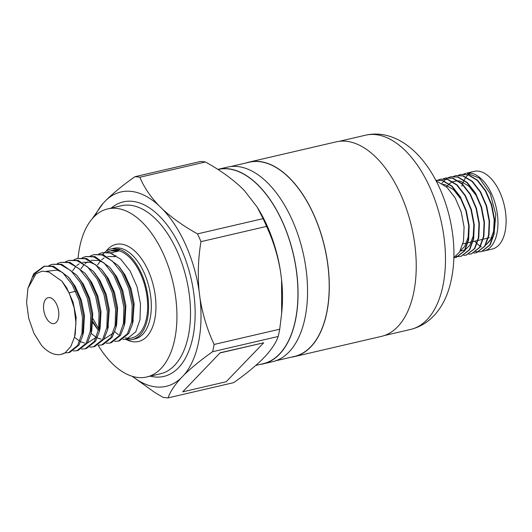 <?xml version="1.0" encoding="UTF-8"?>
<svg xmlns="http://www.w3.org/2000/svg" width="532" height="532" viewBox="0 0 532 532"><rect width="100%" height="100%" fill="white"/><g stroke="black" fill="none" stroke-linecap="round" stroke-linejoin="round"><path stroke-width="0.8" d="M453.882 257.674L456.363 257.388L464.682 250.858L468.599 239.972L469.171 225.847L466.265 210.645L460.266 196.694L452.054 186.127L442.817 180.567L435.821 180.275L442.431 180.654L451.661 186.22L459.881 196.787L465.872 210.738L468.785 225.934L468.213 240.065L464.296 250.951L455.977 257.475L453.882 257.754M453.889 257.601L459.588 252.042L463.505 241.156L464.077 227.031L461.171 211.829L455.173 197.877L446.96 187.311L437.723 181.751L436.42 181.425M481.254 246.848A39.88 21.679 76.9 0 1 480.516 246.383M480.263 246.216A39.88 21.679 76.9 0 1 477.157 243.756M476.885 243.51A39.88 21.679 76.9 0 1 474.637 241.196M461.843 186.167A39.88 21.679 76.9 0 1 462.394 184.365M462.514 184.019A39.88 21.679 76.9 0 1 464.077 180.315M464.21 180.042A39.88 21.679 76.9 0 1 465.972 177.183M466.125 176.97A39.88 21.679 76.9 0 1 468.047 174.782M468.213 174.622A39.88 21.679 76.9 0 1 469.909 173.252M484.027 250.958A39.88 21.679 76.9 0 0 497.247 213.206A39.88 21.679 76.9 0 0 472.775 173.605A39.88 21.679 76.9 0 0 466.783 173.106L474.118 171.377A39.88 21.679 76.9 0 1 480.928 171.71A39.88 21.679 76.9 0 1 505.4 211.31A39.88 21.679 76.9 0 1 492.18 249.062L484.027 250.958A39.88 21.679 76.9 0 1 482.896 251.164M465.939 173.279L463.638 174.044M481.64 251.51L490.152 244.939L494.068 234.053L494.64 219.929L491.734 204.727L485.736 190.775L477.523 180.208L468.286 174.649L461.038 174.416M479.033 251.842L481.447 251.556L489.766 245.033L493.683 234.14L494.255 220.015L491.342 204.813L485.35 190.862L477.138 180.295L467.901 174.735L460.845 174.463L458.544 175.234M476.546 252.693L485.058 246.123L488.974 235.237L489.546 221.113L486.64 205.911L480.642 191.959L472.429 181.392L463.192 175.833L455.944 175.6M473.939 253.026L476.353 252.74L484.672 246.216L488.589 235.324L489.161 221.199L486.248 205.997L480.256 192.045L472.044 181.478L462.807 175.919L455.751 175.646L453.45 176.418M471.452 253.877L479.964 247.307L483.881 236.421L484.453 222.296L481.546 207.094L475.548 193.143L467.335 182.576L458.099 177.016L451.043 176.737L448.556 177.595M448.376 177.681L446.195 178.985M446.022 179.111L443.961 180.947M443.801 181.119L441.886 183.54M468.845 254.21L471.259 253.924L479.578 247.4L483.495 236.507L484.067 222.383L481.154 207.181L475.162 193.229L466.95 182.669L457.713 177.103L450.657 176.83L448.356 177.602M466.358 255.061L474.87 248.491L478.787 237.605L479.359 223.48L476.453 208.278L470.454 194.326L462.242 183.759L453.005 178.2L445.756 177.967M463.751 255.393L466.165 255.107L474.484 248.584L478.401 237.691L478.973 223.566L476.06 208.364L470.069 194.413L461.856 183.853L452.619 178.287L445.563 178.014L443.262 178.785M461.264 256.244L469.776 249.674L473.693 238.788L474.265 224.664L471.359 209.462L465.36 195.51L457.148 184.943L447.911 179.384L440.662 179.151M458.657 256.577L461.071 256.291L469.39 249.767L473.307 238.881L473.879 224.75L470.966 209.548L464.975 195.603L456.762 185.036L447.525 179.47L440.469 179.198L438.168 179.969M437.982 180.049L436.213 181.033M474.89 251.164L476.06 251.496M476.28 251.55L478.827 251.842M455.904 256.284L458.451 256.577M246.163 162.945A99.863 54.297 76.9 0 1 249.175 162.074A99.863 54.297 76.9 0 1 266.219 162.912A99.863 54.297 76.9 0 1 327.506 262.077A99.863 54.297 76.9 0 1 294.389 356.62A99.863 54.297 76.9 0 1 291.303 357.165M249.175 162.074L336.111 141.864A99.863 54.297 76.9 0 1 353.155 142.702A99.863 54.297 76.9 0 1 414.441 241.874A99.863 54.297 76.9 0 1 381.324 336.41L294.389 356.62M217.774 169.369A99.863 54.297 76.9 0 1 217.927 169.336A99.863 54.297 76.9 0 1 234.978 170.174A99.863 54.297 76.9 0 1 296.257 269.338A99.863 54.297 76.9 0 1 263.147 363.881A99.863 54.297 76.9 0 1 260.062 364.427M217.927 169.336L227.437 167.128A99.863 54.297 76.9 0 1 244.487 167.959A99.863 54.297 76.9 0 1 305.767 267.13A99.863 54.297 76.9 0 1 272.657 361.667L263.147 363.881M51.917 323.456A13.293 7.229 -103.1 0 0 54.184 323.569A13.293 7.229 -103.1 0 0 58.593 310.981A13.293 7.229 -103.1 0 0 50.434 297.78A13.293 7.229 -103.1 0 0 48.166 297.674A13.293 7.229 -103.1 0 0 43.757 310.256A13.293 7.229 -103.1 0 0 51.917 323.456M98.254 330.286L92.94 321.614M98.719 253.964L102.131 252.713L110.191 252.999L120.744 259.217L130.147 271.067L137.05 286.728L140.481 303.792L139.996 319.646L135.753 331.855L126.589 339.15L122.952 339.429M107.005 252.035L110.417 250.791L118.476 251.071L111.454 252.707L102.131 252.713M92.994 318.768L98.646 328.789M126.589 339.15L131.969 337.9A44.868 24.392 -103.1 0 0 146.845 295.433A44.868 24.392 -103.1 0 0 119.314 250.878A44.868 24.392 -103.1 0 0 111.654 250.499L110.417 250.791M111.055 250.658A44.868 24.392 -103.1 0 0 107.783 252.062M114.779 331.662A44.868 24.392 -103.1 0 0 118.463 334.628M61.951 281.215L69.24 293.145L74.128 307.722L75.97 322.944L74.593 336.796L75.238 334.036L76.149 317.218L73.037 302.036L66.833 288.105L61.951 281.215L48.951 272.038L42.114 271.134L35.996 273.781L27.917 288.371L26.6 302.648L28.701 318.289L33.888 333.145L41.469 345.321M27.917 288.371L33.702 273.787L44.129 266.2L52.189 266.479L62.736 272.697L72.139 284.547L79.049 300.208L82.48 317.272L81.995 333.125L77.745 345.334L68.588 352.636L64.944 352.909M68.588 352.636L69.852 352.337L79.009 345.042L82.679 335.699L83.743 316.979L80.312 299.915L73.409 284.254L68.409 277.059L53.453 266.186L44.129 266.2M44.761 266.067L34.966 273.495L32.871 277.012M41.582 345.454A44.868 24.392 -103.1 0 0 53.672 353.946A44.868 24.392 -103.1 0 0 61.333 354.319A44.868 24.392 -103.1 0 0 65.21 352.756L61.453 354.292M49.004 265.515L52.415 264.271L60.475 264.55L71.022 270.775L80.425 282.625L87.334 298.279L90.766 315.343L90.28 331.197L86.031 343.413L76.874 350.708L73.236 350.987M76.874 350.708L78.138 350.415L87.295 343.12L90.965 333.77L92.029 315.05L88.598 297.987L81.695 282.326L76.694 275.13L61.739 264.258L52.415 264.271M57.29 263.593L60.701 262.343L68.761 262.628L79.315 268.846L88.718 280.697L95.62 296.357L99.052 313.421L98.566 329.275L94.317 341.484L85.16 348.779L81.522 349.058M85.16 348.779L86.423 348.487L95.58 341.192L99.251 331.848L100.315 313.129L96.884 296.058L89.981 280.404L84.98 273.209L70.025 262.336L60.701 262.343M65.576 261.664L68.987 260.421L77.047 260.7L87.6 266.918L97.004 278.768L103.906 294.429L107.338 311.493L106.852 327.346L102.603 339.562L93.446 346.857L89.808 347.13M93.446 346.857L94.709 346.565L103.866 339.263L107.537 329.92L108.601 311.2L105.17 294.136L98.267 278.475L93.266 271.28L78.31 260.407L68.987 260.421M73.862 259.742L77.273 258.492L85.333 258.778L95.886 264.996L105.289 276.846L112.192 292.5L115.624 309.564L115.138 325.424L110.889 337.634L101.732 344.929L98.094 345.208A86.27 46.902 -103.1 0 0 132.049 376.25A86.27 46.902 -103.1 0 0 146.779 376.975A86.27 46.902 -103.1 0 0 175.387 295.3A86.27 46.902 -103.1 0 0 122.44 209.628A86.27 46.902 -103.1 0 0 107.717 208.903A86.27 46.902 -103.1 0 0 78.064 258.306M101.732 344.929L102.995 344.636L112.159 337.341L115.83 327.991L116.887 309.272L113.456 292.208L106.553 276.554L101.552 269.352L86.596 258.479L77.273 258.492M82.147 257.814L85.559 256.57L93.619 256.85L104.172 263.067L113.575 274.918L120.478 290.578L123.909 307.642L123.424 323.496L119.175 335.705L110.018 343.007L106.38 343.28M110.018 343.007L111.281 342.708L120.445 335.413L124.116 326.069L125.173 307.35L121.742 290.286L114.839 274.625L109.838 267.43L94.882 256.557L85.559 256.57M90.433 255.885L93.845 254.642L101.905 254.921L112.458 261.146L121.861 272.996L128.764 288.65L132.195 305.714L131.71 321.567L127.461 333.783L118.304 341.079L114.666 341.358M118.304 341.079L119.567 340.786L128.731 333.484L132.401 324.141L133.459 305.421L130.027 288.357L123.125 272.697L118.124 265.501L103.168 254.629L93.845 254.642M112.192 248.703L119.248 249.747L119.574 249.189L112.192 248.703A46.523 25.297 -103.1 0 0 111.281 248.883A46.523 25.297 -103.1 0 0 104.984 252.141M104.744 252.348A46.523 25.297 -103.1 0 0 102.676 254.495M217.967 169.495L217.967 169.495A99.697 54.204 76.9 0 1 234.984 170.333A99.697 54.204 76.9 0 1 296.164 269.338A99.697 54.204 76.9 0 1 263.107 363.715L255.812 365.418M230.522 166.576L249.209 162.233A99.697 54.204 76.9 0 1 266.233 163.071A99.697 54.204 76.9 0 1 327.413 262.077A99.697 54.204 76.9 0 1 294.349 356.46L275.669 360.802M132.455 376.37A99.777 54.244 -103.1 0 0 149.106 385.501A99.777 54.244 -103.1 0 0 180.747 378.358L184.045 374.94C191.62 367.532 201.136 359.792 212.594 351.719L278.183 336.477C276.268 342.256 272.058 348.759 265.548 355.994L262.249 359.419C254.675 366.821 245.159 374.561 233.701 382.634L168.112 397.876C170.027 392.104 174.237 385.594 180.747 378.358M132.169 376.29L154.839 392.496L163.131 397.364A112.651 61.246 -103.1 0 0 168.112 397.876M220.188 352.749L182.702 391.858L226.173 381.75L263.719 342.788L220.188 352.749L182.702 391.858M263.107 218.632L197.518 233.874C184.198 226.506 172.647 218.386 162.878 209.502L158.603 205.305C150.057 196.208 143.813 186.852 139.883 177.236L205.472 161.987C218.792 169.356 230.336 177.482 240.112 186.36L244.381 190.562L257.189 207.114L263.107 218.632A112.651 61.246 76.9 0 1 266.559 226.413C273.268 240.757 277.95 255.998 280.603 272.151L281.581 279.772L281.654 313.401L279.712 329.208L214.123 344.45C207.42 330.106 202.739 314.864 200.079 298.711L199.101 291.09C197.605 274.605 198.223 258.126 200.97 241.654L266.559 226.413M205.472 161.987A112.651 61.246 76.9 0 0 200.484 161.482L134.902 176.724C123.577 184.684 114.054 192.424 106.347 199.939L103.048 203.364L92.083 218.931M139.883 177.236A112.651 61.246 -103.1 0 0 134.902 176.724M158.603 205.305A99.777 54.244 -103.1 0 0 106.347 199.939M200.97 241.654A112.651 61.246 -103.1 0 0 197.518 233.874M199.101 291.09A99.777 54.244 -103.1 0 0 162.878 209.502M212.594 351.719A112.651 61.246 -103.1 0 0 214.123 344.45M184.045 374.94A99.777 54.244 -103.1 0 0 200.079 298.711M103.048 203.364A99.777 54.244 -103.1 0 0 95.122 215.759M257.189 207.114L258.672 209.561A99.777 54.244 76.9 0 1 280.603 272.151M279.712 329.208A112.651 61.246 76.9 0 1 278.183 336.477M281.581 279.772A99.777 54.244 76.9 0 1 281.973 309.804L281.654 313.401M74.593 336.796L70.869 346.432L65.21 352.756M125.286 339.376A46.523 25.297 -103.1 0 0 132.348 339.522A46.523 25.297 -103.1 0 0 147.776 295.473A46.523 25.297 -103.1 0 0 119.221 249.275M125.213 337.78A44.868 24.392 -103.1 0 0 129.13 338.246M107.65 256.477L115.245 256.63L112.538 253.824M46.377 271.287L57.237 270.11L62.457 272.444M69.592 278.555L75.118 286.176L81.323 300.108L84.442 315.29L83.524 332.114L82.679 335.699M76.694 275.13L83.404 284.248L89.609 298.179L92.728 313.368L91.81 330.186L90.965 333.77M84.98 273.209L91.69 282.326L97.901 296.257L101.014 311.439L100.096 328.264L99.251 331.848M96.465 337.115L87.288 343.127M84.475 342.994L80.704 341.77M79.7 341.245L74.487 337.215M94.45 272.783L99.983 280.397L106.187 294.329L109.299 309.511L107.943 328.031M72.625 270.788L75.504 266.825M76.781 265.561L79.168 263.792M82.793 262.256L90.38 262.402L95.6 264.737M101.552 269.352L108.269 278.469L114.473 292.401L117.585 307.589L116.668 324.407L115.83 327.991M113.037 333.258L103.86 339.276M101.047 339.143L97.276 337.913M96.272 337.394L91.065 333.365M80.911 268.86L83.79 264.896M85.067 263.639L87.454 261.864M91.078 260.328L98.666 260.481L103.886 262.815M109.838 267.43L116.555 276.547L122.759 290.479L125.871 305.661L124.954 322.485L124.116 326.069M98.36 330.399L92.881 322.778M119.314 267.004L124.84 274.618L131.045 288.55L134.157 303.739L132.8 322.252M97.482 265.009L100.362 261.046M101.639 259.782L104.026 258.013M115.876 255.54L115.245 256.63M263.719 342.788L220.255 352.896M493.25 236.228L486.341 244.62L490.291 240.364L493.603 231.26L494.208 219.437M479.412 202.153L476.08 195.377L468.852 186.14L460.732 181.279L458.544 180.833M457.932 180.78L452.792 181.598M452.473 181.738L449.247 183.819M449.021 184.025L446.528 186.918M460.18 251.044L464.855 250.007M465.334 249.747L469.916 245.099L473.227 235.995L473.832 224.172M460.24 250.931L464.822 246.283L468.133 237.179L468.739 225.355M464.13 205.704L460.798 198.928L453.57 189.691L445.45 184.83L443.262 184.385M466.783 173.106L479.345 178.1L490.211 193.528L495.791 214.562L494.062 234.1M111.215 208.092A89.595 48.711 76.9 0 1 138.559 202.632A89.595 48.711 76.9 0 1 194.818 303.553A89.595 48.711 76.9 0 1 150.277 376.157M146.779 376.975L160.365 373.816A86.27 46.902 -103.1 0 0 188.966 292.141A86.27 46.902 -103.1 0 0 136.026 206.469A86.27 46.902 -103.1 0 0 121.303 205.751L107.717 208.903M106.001 251.337A49.848 27.105 76.9 0 1 124.468 244.8A49.848 27.105 76.9 0 1 155.823 301.77A49.848 27.105 76.9 0 1 130.021 341.079A49.848 27.105 76.9 0 1 126.53 339.649M132.348 339.522L135.061 338.891A46.523 25.297 -103.1 0 0 150.49 294.841A46.523 25.297 -103.1 0 0 121.941 248.643A46.523 25.297 -103.1 0 0 113.994 248.251L111.281 248.883M382.508 136.046A99.697 54.204 -103.1 0 0 365.491 135.208C373.544 133.419 381.55 133.765 389.51 136.245C418.458 145.309 440.543 179.178 449.66 217.728C455.372 242.585 455.359 265.574 449.613 286.688C443.927 306.778 431.346 324.294 410.631 329.428A99.697 54.204 -103.1 0 0 443.688 235.051A99.697 54.204 -103.1 0 0 382.508 136.046M339.197 141.319L365.491 135.208M461.231 174.37L460.845 174.463M456.137 175.553L455.751 175.646M451.043 176.737L450.657 176.83M445.949 177.921L445.563 178.014M440.855 179.104L440.469 179.198M481.839 251.47L481.447 251.556M476.745 252.653L476.353 252.74M471.645 253.837L471.259 253.924M466.551 255.021L466.165 255.107M461.457 256.205L461.071 256.291M456.363 257.388L455.977 257.475M462.913 243.922L466.424 243.104M468.007 242.738L471.518 241.92M473.101 241.555L476.612 240.737M478.195 240.371L481.706 239.553M483.289 239.187L486.8 238.369M488.383 238.004L489.546 237.731M70.743 279.899L68.409 277.059M95.6 274.126L93.266 271.28M108.382 326.335L107.537 329.92M120.465 268.347L118.124 265.501M133.239 320.557L132.401 324.141M75.637 291.29L69.333 292.753M384.337 335.539L410.631 329.428"/></g></svg>
